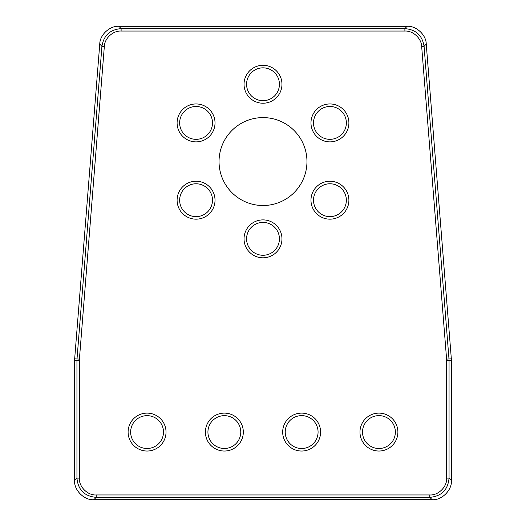 <?xml version="1.0" encoding="UTF-8"?>
<svg xmlns="http://www.w3.org/2000/svg" width="526" height="526" viewBox="0 0 526 526"><rect width="100%" height="100%" fill="white"/><g stroke="black" fill="none" stroke-linecap="round" stroke-linejoin="round"><path stroke-width="0.79" d="M306.96 161.554A43.96 43.96 0 0 1 263 205.515A43.96 43.96 0 0 1 219.04 161.554A43.96 43.96 0 0 1 263 117.6A43.96 43.96 0 0 1 306.96 161.554M363.078 436.356A16.424 16.424 0 0 0 395.361 432.07A16.424 16.424 0 0 0 363.078 427.783A16.424 16.424 0 0 0 363.078 436.356M397.893 432.07A18.962 18.962 0 0 1 378.937 451.032A18.962 18.962 0 0 1 359.975 432.07A18.962 18.962 0 0 1 378.937 413.114A18.962 18.962 0 0 1 397.893 432.07M285.789 436.356A16.424 16.424 0 0 0 318.072 432.07A16.424 16.424 0 0 0 285.789 427.783A16.424 16.424 0 0 0 285.789 436.356M320.604 432.07A18.962 18.962 0 0 1 301.648 451.032A18.962 18.962 0 0 1 282.686 432.07A18.962 18.962 0 0 1 301.648 413.114A18.962 18.962 0 0 1 320.604 432.07M215.022 122.913A18.962 18.962 0 0 1 196.066 141.875A18.962 18.962 0 0 1 177.104 122.913A18.962 18.962 0 0 1 196.066 103.951A18.962 18.962 0 0 1 215.022 122.913M179.642 122.913A16.424 16.424 0 0 0 196.066 139.337A16.424 16.424 0 0 0 212.491 122.913A16.424 16.424 0 0 0 196.066 106.489A16.424 16.424 0 0 0 179.642 122.913M281.962 84.265A18.962 18.962 0 0 1 263 103.227A18.962 18.962 0 0 1 244.038 84.265A18.962 18.962 0 0 1 263 65.309A18.962 18.962 0 0 1 281.962 84.265M246.576 84.265A16.424 16.424 0 0 0 263 100.69A16.424 16.424 0 0 0 279.424 84.265A16.424 16.424 0 0 0 263 67.841A16.424 16.424 0 0 0 246.576 84.265M281.962 238.85A18.962 18.962 0 0 1 263 257.806A18.962 18.962 0 0 1 244.038 238.85A18.962 18.962 0 0 1 263 219.888A18.962 18.962 0 0 1 281.962 238.85M246.576 238.85A16.424 16.424 0 0 0 263 255.268A16.424 16.424 0 0 0 279.424 238.85A16.424 16.424 0 0 0 263 222.426A16.424 16.424 0 0 0 246.576 238.85M348.896 122.913A18.962 18.962 0 0 1 329.933 141.875A18.962 18.962 0 0 1 310.978 122.913A18.962 18.962 0 0 1 329.933 103.951A18.962 18.962 0 0 1 348.896 122.913M313.509 122.913A16.424 16.424 0 0 0 329.933 139.337A16.424 16.424 0 0 0 346.358 122.913A16.424 16.424 0 0 0 329.933 106.489A16.424 16.424 0 0 0 313.509 122.913M215.022 200.202A18.962 18.962 0 0 1 196.066 219.164A18.962 18.962 0 0 1 177.104 200.202A18.962 18.962 0 0 1 196.066 181.24A18.962 18.962 0 0 1 215.022 200.202M179.642 200.202A16.424 16.424 0 0 0 196.066 216.627A16.424 16.424 0 0 0 212.491 200.202A16.424 16.424 0 0 0 196.066 183.778A16.424 16.424 0 0 0 179.642 200.202M131.211 436.356A16.424 16.424 0 0 0 163.487 432.07A16.424 16.424 0 0 0 131.211 427.783A16.424 16.424 0 0 0 131.211 436.356M166.025 432.07A18.962 18.962 0 0 1 147.063 451.032A18.962 18.962 0 0 1 128.107 432.07A18.962 18.962 0 0 1 147.063 413.114A18.962 18.962 0 0 1 166.025 432.07M348.896 200.202A18.962 18.962 0 0 1 329.933 219.164A18.962 18.962 0 0 1 310.978 200.202A18.962 18.962 0 0 1 329.933 181.24A18.962 18.962 0 0 1 348.896 200.202M313.509 200.202A16.424 16.424 0 0 0 329.933 216.627A16.424 16.424 0 0 0 346.358 200.202A16.424 16.424 0 0 0 329.933 183.778A16.424 16.424 0 0 0 313.509 200.202M208.5 436.356A16.424 16.424 0 0 0 240.776 432.07A16.424 16.424 0 0 0 208.5 427.783A16.424 16.424 0 0 0 208.5 436.356M243.314 432.07A18.962 18.962 0 0 1 224.352 451.032A18.962 18.962 0 0 1 205.396 432.07A18.962 18.962 0 0 1 224.352 413.114A18.962 18.962 0 0 1 243.314 432.07M429.801 494.953C438.309 495.584 447.284 486.622 446.646 478.108L449.053 478.108C447.968 489.857 441.551 496.274 429.801 497.359L429.801 494.953L96.199 494.953L96.199 497.359C84.449 496.274 78.032 489.857 76.947 478.108L79.354 478.108C78.722 486.616 87.684 495.584 96.199 494.953M446.646 478.108L446.594 359.133L421.674 46.551C421.556 38.464 412.969 30.521 404.888 31.047L121.111 31.047C113.037 30.521 104.437 38.457 104.326 46.551L79.406 359.133L79.354 478.108M104.326 46.551L101.926 46.36C103.688 35.439 110.085 29.535 121.111 28.641L121.111 31.047M404.888 31.047L404.888 28.641C415.915 29.535 422.312 35.439 424.074 46.36L421.674 46.551M99.762 44.02L74.666 358.85L74.607 480.448C73.752 490.008 84.298 500.555 93.858 499.7L432.142 499.7C441.702 500.555 452.248 490.008 451.393 480.448L451.334 358.85L426.238 44.02C426.218 34.907 416.132 25.596 407.052 26.3L118.948 26.3C109.868 25.596 99.782 34.907 99.762 44.02L101.926 46.36L77.013 358.942L79.406 359.133M93.858 499.7L96.199 497.359L429.801 497.359L432.142 499.7M79.354 360.474L76.947 360.474L76.947 478.108L74.607 480.448M74.607 360.376L76.947 360.474A19.324 19.252 -87.7 0 1 77.013 358.942L74.666 358.85M407.052 26.3L404.888 28.641L121.111 28.641L118.948 26.3M446.594 359.133L448.987 358.942L424.074 46.36L426.238 44.02M451.334 358.85L448.987 358.942A19.324 19.252 87.7 0 1 449.053 360.474L446.646 360.474M451.393 480.448L449.053 478.108L449.053 360.474L451.393 360.376"/></g></svg>
